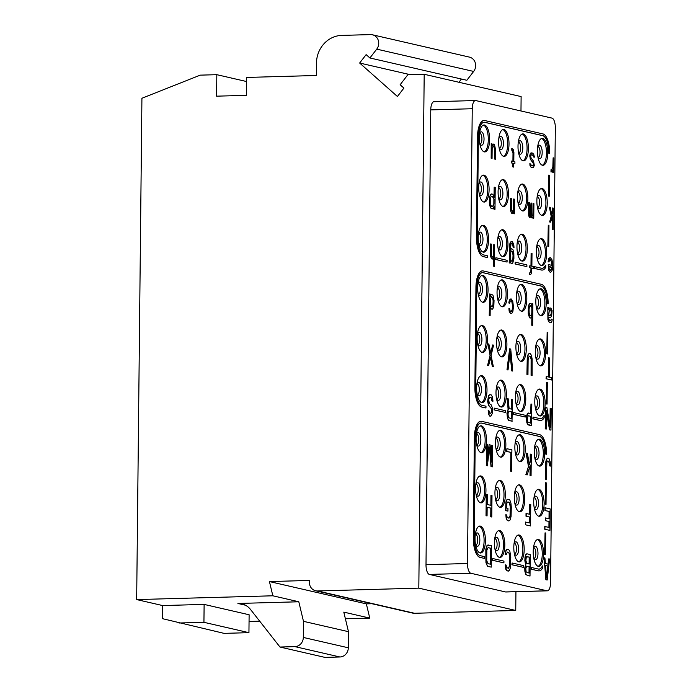 <?xml version="1.0" encoding="UTF-8"?>
<svg xmlns="http://www.w3.org/2000/svg" width="692" height="692" viewBox="0 0 692 692"><rect width="100%" height="100%" fill="white"/><g stroke="black" fill="none" stroke-linecap="round" stroke-linejoin="round"><path stroke-width="1.04" d="M272.838 595.795L269.43 581.565L309.402 580.45L309.385 582.24A8.987 8.261 103 0 0 315.664 590.778A8.987 8.261 103 0 0 317.593 590.968L418.816 588.139L424.196 74.278L407.856 74.727L400.132 84.744L403.903 88.092L397.424 96.499L359.65 63.033L366.129 54.625L369.909 57.972L376.733 49.132A8.987 8.261 -77 0 0 372.452 34.79A8.987 8.261 -77 0 0 370.531 34.6L341.658 35.404A26.971 24.782 103 0 0 316.486 62.955L316.348 75.489L246.655 77.435L246.464 95.34L216.596 96.171L216.821 74.684L200.23 75.143L141.921 98.255L136.67 599.583L272.838 595.795L298.797 601.772L237.91 603.467A17.983 16.521 103 0 1 241.75 603.848A17.983 16.521 103 0 1 250.547 609.505L279.983 647.037L324.989 657.4L339.919 656.985A8.987 8.261 103 0 0 348.31 647.798L348.483 631.684L343.794 612.126L369.762 618.103L345.394 618.778M259.699 621.174L249.051 621.468M204.123 604.41L249.12 614.764L248.938 632.67L224.044 633.362L162.499 618.674L162.637 605.561L204.123 604.41L203.932 622.316L179.038 623.008M136.67 599.583L162.637 605.561M298.797 601.772L303.477 621.329L348.483 631.684M269.43 581.565L366.353 603.874L369.762 618.103M303.477 621.329L303.312 637.444A8.987 8.261 103 0 1 294.922 646.622L279.983 647.037M371.924 603.727L366.353 603.874M418.816 588.139L515.739 610.456L414.517 613.276A8.987 8.261 103 0 1 412.588 613.086L315.664 590.778M424.196 74.278L521.119 96.586L520.972 110.971M515.938 591.703L515.739 610.456M475.456 100.539L433.97 101.698A8.987 3.451 88.4 0 0 430.761 109.89L426.004 564.672A8.987 3.451 88.4 0 0 429.369 574.421L505.523 591.945A8.987 3.451 88.4 0 0 505.869 591.98L547.355 590.83A8.987 3.451 88.4 0 0 550.564 582.638L555.33 127.856A8.987 3.451 88.4 0 0 551.957 118.107L475.802 100.574A8.987 3.451 88.4 0 0 475.456 100.539A8.987 3.451 88.4 0 0 472.247 108.731L467.489 563.513A8.987 3.451 88.4 0 0 470.854 573.261L547.009 590.795A8.987 3.451 88.4 0 0 547.355 590.83M410.166 74.667L359.65 63.033M458.943 82.27L461.434 79.044M372.452 34.79L469.375 57.099A8.987 8.261 103 0 1 473.657 71.44L466.832 80.281L369.909 57.972M216.821 74.684L246.612 81.544M203.932 622.316L248.938 632.67M538.246 566.341A13.485 5.181 88.4 0 0 538.757 566.393A13.485 5.181 88.4 0 0 543.575 553.436A13.485 5.181 88.4 0 0 538.523 539.483A13.485 5.181 88.4 0 0 538.004 539.431A13.485 5.181 88.4 0 0 533.195 552.389A13.485 5.181 88.4 0 0 538.246 566.341M538.765 516.206A13.485 5.181 88.4 0 0 539.284 516.258A13.485 5.181 88.4 0 0 544.102 503.3A13.485 5.181 88.4 0 0 539.051 489.348A13.485 5.181 88.4 0 0 538.532 489.296A13.485 5.181 88.4 0 0 533.714 502.254A13.485 5.181 88.4 0 0 538.765 516.206M539.293 466.071A13.485 5.181 88.4 0 0 539.812 466.123A13.485 5.181 88.4 0 0 544.63 453.173A13.485 5.181 88.4 0 0 539.578 439.212A13.485 5.181 88.4 0 0 539.059 439.161A13.485 5.181 88.4 0 0 534.241 452.118A13.485 5.181 88.4 0 0 539.293 466.071M539.821 415.935A13.485 5.181 88.4 0 0 540.331 415.987A13.485 5.181 88.4 0 0 545.149 403.038A13.485 5.181 88.4 0 0 540.097 389.086A13.485 5.181 88.4 0 0 539.587 389.025A13.485 5.181 88.4 0 0 534.769 401.983A13.485 5.181 88.4 0 0 539.821 415.935M540.34 365.808A13.485 5.181 88.4 0 0 540.859 365.86A13.485 5.181 88.4 0 0 545.677 352.903A13.485 5.181 88.4 0 0 540.625 338.95A13.485 5.181 88.4 0 0 540.106 338.898A13.485 5.181 88.4 0 0 535.288 351.847A13.485 5.181 88.4 0 0 540.34 365.808M540.867 315.673A13.485 5.181 88.4 0 0 541.386 315.725A13.485 5.181 88.4 0 0 546.204 302.767A13.485 5.181 88.4 0 0 541.153 288.815A13.485 5.181 88.4 0 0 540.634 288.763A13.485 5.181 88.4 0 0 535.816 301.721A13.485 5.181 88.4 0 0 540.867 315.673M541.395 265.538A13.485 5.181 88.4 0 0 541.914 265.59A13.485 5.181 88.4 0 0 546.723 252.632A13.485 5.181 88.4 0 0 541.672 238.679A13.485 5.181 88.4 0 0 541.161 238.628A13.485 5.181 88.4 0 0 536.343 251.585A13.485 5.181 88.4 0 0 541.395 265.538M541.923 215.402A13.485 5.181 88.4 0 0 542.433 215.454A13.485 5.181 88.4 0 0 547.251 202.505A13.485 5.181 88.4 0 0 542.199 188.544A13.485 5.181 88.4 0 0 541.68 188.492A13.485 5.181 88.4 0 0 536.862 201.45A13.485 5.181 88.4 0 0 541.923 215.402M542.442 165.267A13.485 5.181 88.4 0 0 542.961 165.327A13.485 5.181 88.4 0 0 547.779 152.37A13.485 5.181 88.4 0 0 542.727 138.417A13.485 5.181 88.4 0 0 542.208 138.365A13.485 5.181 88.4 0 0 537.39 151.314A13.485 5.181 88.4 0 0 542.442 165.267M518.862 561.878A13.485 5.181 88.4 0 0 519.372 561.93A13.485 5.181 88.4 0 0 524.19 548.972A13.485 5.181 88.4 0 0 519.138 535.02A13.485 5.181 88.4 0 0 518.619 534.968A13.485 5.181 88.4 0 0 513.81 547.926A13.485 5.181 88.4 0 0 518.862 561.878M519.381 511.743A13.485 5.181 88.4 0 0 519.9 511.795A13.485 5.181 88.4 0 0 524.718 498.846A13.485 5.181 88.4 0 0 519.666 484.884A13.485 5.181 88.4 0 0 519.147 484.832A13.485 5.181 88.4 0 0 514.329 497.79A13.485 5.181 88.4 0 0 519.381 511.743M519.908 461.607A13.485 5.181 88.4 0 0 520.427 461.659A13.485 5.181 88.4 0 0 525.245 448.71A13.485 5.181 88.4 0 0 520.194 434.749A13.485 5.181 88.4 0 0 519.675 434.697A13.485 5.181 88.4 0 0 514.857 447.655A13.485 5.181 88.4 0 0 519.908 461.607M520.436 411.481A13.485 5.181 88.4 0 0 520.946 411.532A13.485 5.181 88.4 0 0 525.764 398.575A13.485 5.181 88.4 0 0 520.713 384.622A13.485 5.181 88.4 0 0 520.202 384.57A13.485 5.181 88.4 0 0 515.384 397.519A13.485 5.181 88.4 0 0 520.436 411.481M520.955 361.345A13.485 5.181 88.4 0 0 521.474 361.397A13.485 5.181 88.4 0 0 526.292 348.439A13.485 5.181 88.4 0 0 521.24 334.487A13.485 5.181 88.4 0 0 520.721 334.435A13.485 5.181 88.4 0 0 515.903 347.393A13.485 5.181 88.4 0 0 520.955 361.345M521.483 311.21A13.485 5.181 88.4 0 0 522.002 311.262A13.485 5.181 88.4 0 0 526.82 298.304A13.485 5.181 88.4 0 0 521.768 284.351A13.485 5.181 88.4 0 0 521.249 284.3A13.485 5.181 88.4 0 0 516.431 297.257A13.485 5.181 88.4 0 0 521.483 311.21M522.01 261.074A13.485 5.181 88.4 0 0 522.521 261.126A13.485 5.181 88.4 0 0 527.339 248.177A13.485 5.181 88.4 0 0 522.287 234.216A13.485 5.181 88.4 0 0 521.777 234.164A13.485 5.181 88.4 0 0 516.959 247.122A13.485 5.181 88.4 0 0 522.01 261.074M522.529 210.939A13.485 5.181 88.4 0 0 523.048 210.991A13.485 5.181 88.4 0 0 527.866 198.042A13.485 5.181 88.4 0 0 522.815 184.081A13.485 5.181 88.4 0 0 522.296 184.029A13.485 5.181 88.4 0 0 517.478 196.986A13.485 5.181 88.4 0 0 522.529 210.939M523.057 160.812A13.485 5.181 88.4 0 0 523.576 160.864A13.485 5.181 88.4 0 0 528.394 147.906A13.485 5.181 88.4 0 0 523.342 133.954A13.485 5.181 88.4 0 0 522.823 133.902A13.485 5.181 88.4 0 0 518.005 146.851A13.485 5.181 88.4 0 0 523.057 160.812M499.477 557.415A13.485 5.181 88.4 0 0 499.987 557.467A13.485 5.181 88.4 0 0 504.805 544.509A13.485 5.181 88.4 0 0 499.754 530.556A13.485 5.181 88.4 0 0 499.235 530.505A13.485 5.181 88.4 0 0 494.417 543.462A13.485 5.181 88.4 0 0 499.477 557.415M499.996 507.279A13.485 5.181 88.4 0 0 500.515 507.331A13.485 5.181 88.4 0 0 505.333 494.382A13.485 5.181 88.4 0 0 500.281 480.421A13.485 5.181 88.4 0 0 499.762 480.369A13.485 5.181 88.4 0 0 494.944 493.327A13.485 5.181 88.4 0 0 499.996 507.279M500.524 457.144A13.485 5.181 88.4 0 0 501.043 457.204A13.485 5.181 88.4 0 0 505.861 444.247A13.485 5.181 88.4 0 0 500.8 430.294A13.485 5.181 88.4 0 0 500.29 430.242A13.485 5.181 88.4 0 0 495.472 443.191A13.485 5.181 88.4 0 0 500.524 457.144M501.051 407.017A13.485 5.181 88.4 0 0 501.562 407.069A13.485 5.181 88.4 0 0 506.38 394.111A13.485 5.181 88.4 0 0 501.328 380.159A13.485 5.181 88.4 0 0 500.809 380.107A13.485 5.181 88.4 0 0 496 393.056A13.485 5.181 88.4 0 0 501.051 407.017M501.57 356.882A13.485 5.181 88.4 0 0 502.089 356.934A13.485 5.181 88.4 0 0 506.907 343.976A13.485 5.181 88.4 0 0 501.856 330.023A13.485 5.181 88.4 0 0 501.337 329.972A13.485 5.181 88.4 0 0 496.519 342.929A13.485 5.181 88.4 0 0 501.57 356.882M502.098 306.746A13.485 5.181 88.4 0 0 502.617 306.798A13.485 5.181 88.4 0 0 507.435 293.84A13.485 5.181 88.4 0 0 502.383 279.888A13.485 5.181 88.4 0 0 501.864 279.836A13.485 5.181 88.4 0 0 497.046 292.794A13.485 5.181 88.4 0 0 502.098 306.746M502.626 256.611A13.485 5.181 88.4 0 0 503.136 256.663A13.485 5.181 88.4 0 0 507.954 243.714A13.485 5.181 88.4 0 0 502.902 229.753A13.485 5.181 88.4 0 0 502.392 229.701A13.485 5.181 88.4 0 0 497.574 242.658A13.485 5.181 88.4 0 0 502.626 256.611M503.145 206.484A13.485 5.181 88.4 0 0 503.664 206.536A13.485 5.181 88.4 0 0 508.482 193.578A13.485 5.181 88.4 0 0 503.43 179.626A13.485 5.181 88.4 0 0 502.911 179.574A13.485 5.181 88.4 0 0 498.093 192.523A13.485 5.181 88.4 0 0 503.145 206.484M503.672 156.349A13.485 5.181 88.4 0 0 504.191 156.401A13.485 5.181 88.4 0 0 509.009 143.443A13.485 5.181 88.4 0 0 503.958 129.49A13.485 5.181 88.4 0 0 503.439 129.439A13.485 5.181 88.4 0 0 498.621 142.388A13.485 5.181 88.4 0 0 503.672 156.349M480.092 552.951A13.485 5.181 88.4 0 0 480.603 553.003A13.485 5.181 88.4 0 0 485.421 540.054A13.485 5.181 88.4 0 0 480.369 526.093A13.485 5.181 88.4 0 0 479.85 526.041A13.485 5.181 88.4 0 0 475.032 538.999A13.485 5.181 88.4 0 0 480.092 552.951M480.611 502.816A13.485 5.181 88.4 0 0 481.13 502.868A13.485 5.181 88.4 0 0 485.948 489.919A13.485 5.181 88.4 0 0 480.897 475.966A13.485 5.181 88.4 0 0 480.378 475.906A13.485 5.181 88.4 0 0 475.56 488.863A13.485 5.181 88.4 0 0 480.611 502.816M481.139 452.689A13.485 5.181 88.4 0 0 481.658 452.741A13.485 5.181 88.4 0 0 486.476 439.783A13.485 5.181 88.4 0 0 481.416 425.831A13.485 5.181 88.4 0 0 480.905 425.779A13.485 5.181 88.4 0 0 476.087 438.728A13.485 5.181 88.4 0 0 481.139 452.689M481.667 402.554A13.485 5.181 88.4 0 0 482.177 402.606A13.485 5.181 88.4 0 0 486.995 389.648A13.485 5.181 88.4 0 0 481.943 375.695A13.485 5.181 88.4 0 0 481.424 375.644A13.485 5.181 88.4 0 0 476.615 388.601A13.485 5.181 88.4 0 0 481.667 402.554M482.186 352.418A13.485 5.181 88.4 0 0 482.705 352.47A13.485 5.181 88.4 0 0 487.523 339.512A13.485 5.181 88.4 0 0 482.471 325.56A13.485 5.181 88.4 0 0 481.952 325.508A13.485 5.181 88.4 0 0 477.134 338.466A13.485 5.181 88.4 0 0 482.186 352.418M482.713 302.283A13.485 5.181 88.4 0 0 483.232 302.335A13.485 5.181 88.4 0 0 488.05 289.386A13.485 5.181 88.4 0 0 482.999 275.425A13.485 5.181 88.4 0 0 482.48 275.373A13.485 5.181 88.4 0 0 477.662 288.33A13.485 5.181 88.4 0 0 482.713 302.283M483.241 252.148A13.485 5.181 88.4 0 0 483.751 252.208A13.485 5.181 88.4 0 0 488.569 239.25A13.485 5.181 88.4 0 0 483.518 225.298A13.485 5.181 88.4 0 0 483.007 225.246A13.485 5.181 88.4 0 0 478.189 238.195A13.485 5.181 88.4 0 0 483.241 252.148M483.76 202.021A13.485 5.181 88.4 0 0 484.279 202.073A13.485 5.181 88.4 0 0 489.097 189.115A13.485 5.181 88.4 0 0 484.045 175.162A13.485 5.181 88.4 0 0 483.526 175.111A13.485 5.181 88.4 0 0 478.708 188.06A13.485 5.181 88.4 0 0 483.76 202.021M484.288 151.885A13.485 5.181 88.4 0 0 484.807 151.937A13.485 5.181 88.4 0 0 489.625 138.98A13.485 5.181 88.4 0 0 484.573 125.027A13.485 5.181 88.4 0 0 484.054 124.975A13.485 5.181 88.4 0 0 479.236 137.933A13.485 5.181 88.4 0 0 484.288 151.885M545.504 554.5L544.63 554.353L545.504 554.5L545.728 533.013L545.054 532.857L544.829 554.344M545.054 532.857L544.63 554.353M538.938 569.118A16.219 6.237 88.4 0 0 542.416 565.926L542.614 565.918A16.219 6.237 -91.6 0 1 539.033 569.118A16.219 6.237 -91.6 0 1 538.411 569.058L531.292 567.466L531.274 569.222L538.194 570.813A17.983 6.911 88.4 0 0 538.886 570.883A17.983 6.911 88.4 0 0 538.981 570.883M523.714 567.431L511.89 564.759L512.106 563.003L512.089 564.759L523.714 567.431L523.74 565.675L512.106 563.003M503.914 562.873L492.505 560.295L492.721 558.539L492.704 560.295L503.914 562.873L503.94 561.117L492.721 558.539M480.879 421.281A17.983 6.911 88.4 0 0 480.776 421.281L480.975 421.281A17.983 6.911 88.4 0 1 481.667 421.35L539.821 434.732A17.983 6.911 88.4 0 1 546.559 454.229L545.677 454.082A16.219 6.237 88.4 0 0 539.604 436.496L481.45 423.106A16.219 6.237 88.4 0 0 480.923 423.046M480.776 421.281A17.983 6.911 88.4 0 0 474.357 437.664L473.302 537.935A17.983 6.911 88.4 0 0 480.04 557.432L484.391 558.383L484.417 556.627L480.257 555.667A16.219 6.237 -91.6 0 1 474.184 538.082L475.231 437.811A16.219 6.237 -91.6 0 1 481.026 423.037A16.219 6.237 -91.6 0 1 481.649 423.097L539.803 436.488A16.219 6.237 -91.6 0 1 545.876 454.073L545.677 454.082M546.031 504.364L545.158 504.217L546.031 504.364L546.256 482.878L545.581 482.722L545.357 504.208M545.581 482.722L545.158 504.217M505.489 412.475L494.079 409.898L494.296 408.133L494.278 409.889L505.489 412.475L505.515 410.719L494.296 408.133M482.454 270.883A17.983 6.911 88.4 0 0 482.35 270.883L482.549 270.875A17.983 6.911 88.4 0 1 483.241 270.944L541.395 284.334A17.983 6.911 88.4 0 1 548.133 303.831L547.251 303.684A16.219 6.237 88.4 0 0 541.179 286.09L483.025 272.709A16.219 6.237 88.4 0 0 482.506 272.639M482.35 270.883A17.983 6.911 88.4 0 0 475.932 287.267L474.885 387.529A17.983 6.911 88.4 0 0 481.615 407.026L485.966 407.977L485.992 406.221L481.831 405.27A16.219 6.237 -91.6 0 1 475.759 387.684L476.805 287.414A16.219 6.237 -91.6 0 1 482.601 272.639A16.219 6.237 -91.6 0 1 483.224 272.7L541.378 286.09A16.219 6.237 -91.6 0 1 547.45 303.676L547.251 303.684M525.297 417.034L513.464 414.361L513.68 412.596L513.663 414.352L525.297 417.034L525.314 415.278L513.68 412.596M540.556 420.476A17.983 6.911 88.4 0 1 540.461 420.485A17.983 6.911 88.4 0 1 539.769 420.416L532.849 418.824L533.065 417.06L533.048 418.816L539.968 420.407A17.983 6.911 88.4 0 0 540.66 420.476A17.983 6.911 88.4 0 0 544.163 417.786L544.189 415.52A16.219 6.237 -91.6 0 1 540.608 418.721A16.219 6.237 -91.6 0 1 539.985 418.651L533.065 417.06M540.513 418.721A16.219 6.237 88.4 0 0 543.99 415.529L544.189 415.52M547.078 404.102L546.204 403.946L547.078 404.102L547.303 382.615L546.628 382.46L546.403 403.946M546.628 382.46L546.204 403.946M547.606 353.967L546.732 353.811L547.606 353.967L547.83 332.48L547.156 332.324L546.931 353.811M547.156 332.324L546.732 353.811M548.73 246.534L547.856 246.387L548.73 246.534L548.955 225.35L548.272 225.194L548.055 246.378M548.272 225.194L547.856 246.387M542.087 268.314A16.219 6.237 88.4 0 0 545.564 265.123L545.763 265.123A16.219 6.237 -91.6 0 1 542.182 268.314A16.219 6.237 -91.6 0 1 541.568 268.254L534.44 266.662L534.423 268.418L541.343 270.018A17.983 6.911 88.4 0 0 542.035 270.088A17.983 6.911 88.4 0 0 542.13 270.079M526.871 266.628L515.038 263.955L515.255 262.199L515.237 263.955L526.871 266.628L526.889 264.872L515.255 262.199M507.072 262.069L495.654 259.5L495.87 257.735L495.853 259.491L507.072 262.069L507.089 260.322L495.87 257.735M484.028 120.477A17.983 6.911 88.4 0 0 483.924 120.477L484.123 120.477A17.983 6.911 88.4 0 1 484.815 120.546L542.969 133.928A17.983 6.911 88.4 0 1 549.707 153.434L548.825 153.278A16.219 6.237 88.4 0 0 542.753 135.693L484.599 122.302A16.219 6.237 88.4 0 0 484.08 122.242M483.924 120.477A17.983 6.911 88.4 0 0 477.506 136.86L476.459 237.131A17.983 6.911 88.4 0 0 483.189 256.628L487.549 257.58L487.566 255.824L483.405 254.864A16.219 6.237 -91.6 0 1 477.333 237.278L478.38 137.016A16.219 6.237 -91.6 0 1 484.175 122.233A16.219 6.237 -91.6 0 1 484.798 122.302L542.952 135.684A16.219 6.237 -91.6 0 1 549.024 153.278L548.825 153.278M549.258 196.243L548.384 196.087L549.258 196.243L549.474 175.223L548.799 175.067L548.583 196.087M548.799 175.067L548.384 196.087M544.085 557.761L545.876 579.766L547.182 580.008L549.621 559.032L548.791 558.842L548.176 564.205L545.408 563.565L544.915 557.951L544.085 557.761L546.074 579.758L547.182 580.008M548.791 558.842L547.986 564.162M526.915 553.808L526.015 554.11L525.012 557.086L524.839 560.719L525.635 564.56L524.761 568.028L524.865 571.263L525.799 574.68L530.011 576.064L530.236 554.577L526.915 553.808L525.652 555.347L525.038 560.71L525.833 564.56L524.96 568.02L525.998 574.68L530.011 576.064M507.392 549.318L505.93 550.408L505.195 554.361L506.224 554.543L507.366 552.06L508.611 552.346L509.563 553.937L509.719 565.892L508.438 568.348L506.648 567.475L506.112 565.061L505.281 564.871L505.402 567.189L507.167 570.805L509.113 570.788L510.246 568.305L510.774 557.423L509.866 551.264L508.637 549.604L506.691 549.612L505.558 552.104L505.394 554.353L506.224 554.543M507.297 552.095L508.957 552.934L509.744 557.242L509.52 565.892L508.309 568.314M505.281 564.871L505.731 569.144L506.968 570.805L508.412 571.09M488.145 544.881L486.684 545.971L485.819 549.439L485.957 562.76L487.722 566.376L491.242 567.137L491.467 545.651L487.445 545.184L486.312 547.675L485.853 551.688L485.896 560.866L486.684 564.715L487.921 566.367L491.242 567.137M544.933 510.506L549.284 511.457L549.214 518.766L545.408 517.945L545.383 520.687L549.18 521.509L549.119 527.451L544.768 526.5L544.742 529.25L549.924 530.392L550.149 508.905L544.967 507.764L544.933 510.506L549.085 511.457L549.016 518.723M548.981 521.517L548.92 527.408M529.934 504.252L529.83 514.303L526.024 513.481L525.998 516.223L529.795 517.045L529.735 522.996L525.384 522.045L525.358 524.787L530.539 525.929L530.764 504.442L529.735 504.252L529.631 514.26M529.596 517.054L529.536 522.944M507.919 499.183L507.02 499.486L505.887 501.977L505.653 510.627L507.928 511.103L507.963 508.361L506.708 508.066L506.907 503.075L507.885 501.925L509.13 502.21L510.35 505.238L510.402 513.957L509.952 517.062L508.966 518.213L507.167 517.339L506.639 514.926L505.809 514.736L506.457 519.009L507.694 520.669L508.94 520.955L510.194 519.874L511.068 516.405L511.302 507.297L510.93 503.084L509.848 500.082L509.165 499.468L507.219 499.477L506.086 501.968L505.852 510.618L507.928 511.103M507.824 501.959L509.485 502.799L510.272 507.106L510.039 515.765L508.828 518.178M505.809 514.736L506.259 519.017L507.496 520.669L508.94 520.955M487.151 507.288L490.827 508.127L490.74 516.82L491.77 517.002L491.995 495.515L490.965 495.334L490.862 505.333M491.164 495.325L491.061 505.385L487.177 504.494L487.289 494.434L486.251 494.244L486.026 515.73L487.064 515.921L487.151 507.236L491.026 508.127L490.939 516.812L491.77 517.002M547.813 460.915L549.18 462.602L549.569 465.898L550.598 466.079L550.226 461.875L549.145 458.874L547.9 458.13L546.645 459.22L545.607 464.938L545.46 479.106L546.291 479.297L546.888 462.022L547.874 460.872L548.981 461.59L549.768 465.889L550.598 466.079M547.9 458.13L546.446 459.22L545.573 462.688L545.261 479.115L546.291 479.297M530.133 465.725L530.029 475.603L531.067 475.793L531.292 454.307L530.254 454.125L530.184 461.434L529.311 464.021M530.453 454.116L530.383 461.434L529.38 464.41L527.408 453.416L526.102 453.165L528.463 466.538L525.877 474.651L527.183 474.902L530.34 465.085L530.228 475.603L531.067 475.793M506.916 448.701L506.691 451.443L510.843 452.404L510.644 471.148L511.474 471.338L511.907 449.843L506.916 448.701L506.89 451.443L511.042 452.395L510.843 471.14L511.673 471.33M486.701 444.048L486.277 465.534L487.367 465.785L489.59 446.997L491.199 466.616L492.289 466.866L492.514 445.38L491.787 445.216L491.614 462.126L490.092 444.826L489.123 444.601L487.254 461.123L487.428 444.212L486.701 444.048L486.476 465.526L487.566 465.777M489.469 448.053L491 466.624L492.289 466.866M491.787 445.216L491.432 460.102M489.123 444.601L487.272 459.194M546.446 411.852L549.526 429.836L550.97 430.121L551.195 408.635L550.166 408.453L549.984 426.064M550.365 408.444L550.175 427.189L546.905 407.649L545.46 407.363L545.235 428.85L546.265 429.04L546.455 410.754L549.725 429.836L550.97 430.121M528.385 413.012L527.494 413.314L526.491 416.29L526.837 422.786L528.065 424.897L531.586 425.658L531.811 404.171L530.98 403.981L530.885 413.582L527.693 413.306L526.534 417.622L527.581 424.274L531.586 425.658M530.98 403.981L530.686 413.539M507.167 398.497L508.101 409.309L506.951 413.167L507.452 418.323L508.681 420.433L512.002 421.203L512.426 399.708L511.596 399.518L511.5 409.119L509.139 408.574L508.136 398.722L507.167 398.497L508.3 409.301L507.149 413.159L507.651 418.314L508.879 420.433L512.201 421.194M511.596 399.518L511.302 409.076M488.163 410.624L488.483 413.954L489.711 416.074L491.164 415.892L492.297 413.409L492.358 407.925L491.277 404.924L489.348 403.566L488.69 399.742L489.408 397.623L491.078 397.545L492.15 400.997L492.981 401.196L492.47 396.948L491.104 394.803L489.296 394.847L487.869 399.102L488.638 405.235L491.51 408.643L491.476 412.302L490.628 413.479L489.798 413.288L488.993 410.814L488.163 410.624L489.227 415.451L490.602 416.221M489.901 397.329L491.424 398.134L491.951 401.005L492.981 401.196M489.997 394.544L488.535 395.634L487.644 401.386L488.44 405.235L491.311 408.652L491.277 412.311L490.481 413.444M546.256 376.491L546.04 378.784L551.498 379.986L551.524 377.702L549.31 377.192L549.509 357.989L548.678 357.799L548.479 377.002L546.256 376.491L546.239 378.775L551.498 379.986M548.678 357.799L548.28 376.958M529.57 353.404L528.108 354.494L527.243 357.954L526.932 374.381L527.961 374.571L528.108 360.394L528.558 357.297L529.536 356.146L530.643 356.856L531.309 359.304L531.283 375.332L532.113 375.522L532.148 359.036L531.352 355.186L530.124 353.525L528.87 353.698L528.307 354.486L527.442 357.954L527.131 374.381L527.961 374.571M529.475 356.181L530.444 356.864L531.11 359.304L531.084 375.341L532.113 375.522M509.632 348.811L506.994 369.796L508.023 369.978L510.151 351.683L511.898 370.869L512.729 371.059L510.739 349.071L509.632 348.811L507.193 369.788L508.023 369.978M510.039 352.643L511.699 370.877L512.729 371.059M488.033 343.837L490.066 355.359L487.609 365.333L488.638 365.514L490.663 357.28L492.514 366.414L493.344 366.604L491.095 355.541L493.569 345.118L492.739 344.927L490.706 353.162L488.863 344.028L488.033 343.837L490.265 355.351L487.808 365.324L488.638 365.514M490.559 357.721L492.315 366.414L493.344 366.604M492.739 344.927L490.619 352.721M547.813 307.352L547.9 319.791L549.405 322.429L551.403 322.377L551.974 321.14L552.13 319.341L551.438 319.176L550.451 320.785L549.621 320.595L548.669 318.545L548.687 317.17L550.209 317.524L551.611 316.469L552.086 310.622L550.867 308.052L549.336 308.156L548.765 309.86L548.505 307.507L547.813 307.352L548.099 319.791L548.773 321.771L550.434 322.61M551.438 319.176L550.313 320.751M548.687 317.221L550.209 317.524M550.036 307.862L548.695 309.082M530.089 303.269L529.337 303.606L528.333 306.582L528.255 313.891L529.743 317.905L531.326 317.758L532.044 315.63L531.949 325.231L532.641 325.396L532.866 303.909L532.174 303.745L532.139 306.487L531.473 304.048L530.928 303.459L529.536 303.598L528.532 306.573L528.584 314.834L529.389 317.317L530.773 318.086M531.837 316.702L531.75 325.24L532.641 325.396M532.174 303.745L531.958 305.328M511.12 298.901L509.39 299.93L508.802 303.001L509.693 303.157L510.272 300.994L511.241 300.76L512.063 301.868L512.72 305.682L512.4 309.739L511.128 311.737L510.16 311.054L509.632 308.641L508.94 308.485L509.061 310.345L510.004 312.853L510.973 313.528L512.227 312.905L512.936 311.236L513.403 306.755L512.763 301.115L511.12 298.901L510.151 299.134L509.156 301.202L509.001 302.992L509.693 303.157M511.068 300.804L511.864 301.876L512.521 305.691L512.201 309.739L511.042 311.677M508.94 308.485L509.26 311.815L510.973 313.528M489.659 293.962L489.235 315.457L490.126 315.604L490.23 306.011L490.896 308.45L491.45 309.039L492.834 308.9L493.837 305.925L494.036 300.466L492.981 295.181L491.597 294.411L491.043 294.74L490.325 296.868L490.351 294.117L489.659 293.962L489.434 315.448L490.126 315.604M490.221 307.17L491.251 309.039L492.28 309.229M491.597 294.411L490.334 295.804M550.417 257.692L548.678 258.721L548.099 261.792L548.99 261.948L549.56 259.785L550.538 259.552L551.758 262.13L552 265.391L548.263 264.526L548.367 268.219L549.439 271.671L550.261 272.319L551.524 271.697L552.233 270.027L552.692 265.546L552.06 259.907L550.417 257.692L549.448 257.926L548.453 259.993L548.298 261.784L548.99 261.948M550.374 259.595L551.559 262.13L551.801 265.347M548.263 264.526L548.566 270.148L550.261 272.319M531.845 268.133L533.238 268.401L533.255 266.576L531.871 266.256L532.001 253.454L531.11 253.298L530.98 266.048M531.309 253.298L531.179 266.091L529.735 265.815L529.709 267.64L530.954 267.925L530.937 270.217L530.496 272.406L529.38 273.063L529.363 274.439L530.816 274.257L531.378 273.47L531.854 268.081L533.238 268.401M511.587 241.422L510.411 242.122L509.693 244.241L509.217 262.925L510.108 263.081L510.142 260.339L510.808 262.778L511.353 263.367L512.746 263.228L513.905 258.453L513.827 252.935L512.893 249.509L511.509 248.739L510.956 249.068L510.238 251.196L511.007 243.584L512.4 243.446L513.326 247.321L514.018 247.485L513.775 244.674L512.417 241.612L510.609 242.113L509.58 247.373L509.416 262.917L510.108 263.081M510.125 261.498L511.154 263.367L512.184 263.557M511.509 248.739L510.246 250.132M511.509 243.29L512.746 244.492L513.127 247.329L514.018 247.485M493.595 257.64L493.5 266.178L494.391 266.333L494.616 244.847L493.725 244.691L493.612 255.21L492.479 257.13M492.903 256.879L491.995 256.62L491.458 255.114L491.432 244.112L490.542 243.965L490.689 256.369L491.363 258.358L492.323 259.033L493.794 257.035L493.699 266.178L494.391 266.333M549.422 207.211L551.204 216.38L549.621 221.968L550.65 222.158L552.527 215.714L552.38 229.424L553.072 229.588L553.297 208.102L552.605 207.946L552.553 212.972L551.835 215.1L550.252 207.401L549.422 207.211L551.403 216.371L549.82 221.968L550.65 222.158M552.32 216.423L552.181 229.433L553.072 229.588M552.605 207.946L551.758 214.736M532.875 217.349L532.866 218.11L533.757 218.265L533.913 203.638L533.022 203.483L532.901 214.918L532.243 216.086M532.615 215.766L532.113 216.06L531.586 214.096L531.698 203.128L531.006 202.972L530.15 215.601M530.401 215.255L529.899 215.549L529.363 213.594L529.484 202.618L528.593 202.462L528.731 215.783L529.96 217.444L531.006 215.8L531.819 217.824L532.797 217.591L533.082 216.734L533.065 218.11L533.757 218.265M530.902 216.129L531.62 217.824L532.373 217.945M513.499 211.968L513.481 213.655L514.372 213.802L514.528 199.175L513.637 199.019L513.525 209.538L512.391 211.458M512.815 211.207L511.907 210.948L511.371 209.451L511.345 198.44L510.454 198.293L510.601 210.697L511.276 212.686L512.236 213.361L513.706 211.363L513.68 213.646L514.372 213.802M493.941 207.34L493.924 209.148L494.988 209.347L495.221 187.402L494.157 187.203L494.062 196.234M494.356 187.203L494.252 197.255L492.721 194.158L490.784 194.218L489.538 197.142L489.313 202.592L490.645 207.937L492.367 208.794L493.266 208.491L494.157 206.398L494.123 209.14L494.988 209.347M553.133 157.811L552.839 166.954L552.398 168.692L551.005 169.739L550.979 172.031L552.294 171.365L553.003 169.696L552.977 172.438L553.669 172.593L553.825 157.966L553.133 157.811L553.038 166.954L552.597 168.684L551.204 169.739L551.178 172.023M552.804 170.301L552.778 172.446L553.669 172.593M531.586 154.731L533.108 155.544L533.506 157.006L534.397 157.162L533.74 154.264L532.503 153.062L530.634 153.14L529.778 155.233L530.565 159.541L533.298 163.373L533.281 165.206L532.503 165.89M533.004 165.596L531.811 165.734L529.89 163.459L529.951 165.353L530.764 166.919L532.425 167.758L533.454 167.481L534.311 165.388L533.523 161.089L531.197 158.26L530.66 156.305L531.093 155.025L532.477 154.887L534.397 157.162M513.793 163.468L514.9 163.675L514.917 161.841L513.81 161.591L513.905 152.448L513.239 149.541L511.803 148.347L511.786 150.173L513.006 153.209L512.919 161.383M513.006 153.209L513.118 161.426L511.397 161.08L511.379 162.914L512.902 163.26L512.858 166.919L513.551 167.083L513.793 163.416L514.9 163.675M491.233 143.564L491.164 158.26L492.055 158.416L492.159 148.356L493.431 145.9L494.797 148.503L494.823 159.048L495.515 159.212L495.61 150.069L494.555 144.784L493.457 144.074L492.185 146.073L491.926 143.72L491.233 143.564L491.363 158.252L492.055 158.416M493.37 145.934L494.598 148.512L494.624 159.056L495.515 159.212M493.457 144.074L492.133 145.623M538.099 566.298A13.485 5.181 88.4 0 0 542.243 552.804A13.485 5.181 88.4 0 0 537.355 539.561M484.141 151.842A13.485 5.181 88.4 0 0 488.293 138.348A13.485 5.181 88.4 0 0 483.397 125.105M503.525 156.305A13.485 5.181 88.4 0 0 507.677 142.811A13.485 5.181 88.4 0 0 502.781 129.568M522.91 160.769A13.485 5.181 88.4 0 0 527.062 147.275A13.485 5.181 88.4 0 0 522.166 134.023M542.294 165.232A13.485 5.181 88.4 0 0 546.446 151.738A13.485 5.181 88.4 0 0 541.551 138.487M483.622 201.977A13.485 5.181 88.4 0 0 487.765 188.483A13.485 5.181 88.4 0 0 482.869 175.24M503.006 206.441A13.485 5.181 88.4 0 0 507.149 192.947A13.485 5.181 88.4 0 0 502.254 179.695M522.391 210.904A13.485 5.181 88.4 0 0 526.534 197.402A13.485 5.181 88.4 0 0 521.638 184.159M541.775 215.368A13.485 5.181 88.4 0 0 545.919 201.865A13.485 5.181 88.4 0 0 541.023 188.622M483.094 252.113A13.485 5.181 88.4 0 0 487.246 238.619A13.485 5.181 88.4 0 0 482.35 225.367M502.478 256.576A13.485 5.181 88.4 0 0 506.631 243.074A13.485 5.181 88.4 0 0 501.735 229.831M521.863 261.04A13.485 5.181 88.4 0 0 526.015 247.537A13.485 5.181 88.4 0 0 521.119 234.294M541.248 265.503A13.485 5.181 88.4 0 0 545.4 252A13.485 5.181 88.4 0 0 540.504 238.757M482.566 302.248A13.485 5.181 88.4 0 0 486.718 288.746A13.485 5.181 88.4 0 0 481.822 275.502M501.951 306.712A13.485 5.181 88.4 0 0 506.103 293.209A13.485 5.181 88.4 0 0 501.207 279.966M521.336 311.166A13.485 5.181 88.4 0 0 525.487 297.672A13.485 5.181 88.4 0 0 520.592 284.429M540.72 315.63A13.485 5.181 88.4 0 0 544.872 302.136A13.485 5.181 88.4 0 0 539.976 288.893M482.047 352.384A13.485 5.181 88.4 0 0 486.191 338.881A13.485 5.181 88.4 0 0 481.295 325.638M501.432 356.838A13.485 5.181 88.4 0 0 505.575 343.344A13.485 5.181 88.4 0 0 500.679 330.101M520.817 361.302A13.485 5.181 88.4 0 0 524.96 347.808A13.485 5.181 88.4 0 0 520.064 334.565M540.201 365.765A13.485 5.181 88.4 0 0 544.344 352.271A13.485 5.181 88.4 0 0 539.449 339.019M481.52 402.51A13.485 5.181 88.4 0 0 485.663 389.016A13.485 5.181 88.4 0 0 480.776 375.773M500.904 406.974A13.485 5.181 88.4 0 0 505.048 393.48A13.485 5.181 88.4 0 0 500.16 380.237M520.289 411.437A13.485 5.181 88.4 0 0 524.441 397.943A13.485 5.181 88.4 0 0 519.545 384.691M539.673 415.901A13.485 5.181 88.4 0 0 543.826 402.407A13.485 5.181 88.4 0 0 538.93 389.155M480.992 452.646A13.485 5.181 88.4 0 0 485.144 439.152A13.485 5.181 88.4 0 0 480.248 425.9M500.377 457.109A13.485 5.181 88.4 0 0 504.529 443.615A13.485 5.181 88.4 0 0 499.633 430.363M519.761 461.573A13.485 5.181 88.4 0 0 523.913 448.07A13.485 5.181 88.4 0 0 519.017 434.827M539.146 466.036A13.485 5.181 88.4 0 0 543.298 452.533A13.485 5.181 88.4 0 0 538.402 439.29M480.464 502.781A13.485 5.181 88.4 0 0 484.616 489.287A13.485 5.181 88.4 0 0 479.72 476.035M499.849 507.245A13.485 5.181 88.4 0 0 504.001 493.742A13.485 5.181 88.4 0 0 499.105 480.499M519.234 511.708A13.485 5.181 88.4 0 0 523.386 498.205A13.485 5.181 88.4 0 0 518.49 484.962M538.618 516.171A13.485 5.181 88.4 0 0 542.77 502.669A13.485 5.181 88.4 0 0 537.874 489.426M479.945 552.917A13.485 5.181 88.4 0 0 484.089 539.414A13.485 5.181 88.4 0 0 479.201 526.171M499.33 557.38A13.485 5.181 88.4 0 0 503.473 543.877A13.485 5.181 88.4 0 0 498.586 530.634M518.715 561.835A13.485 5.181 88.4 0 0 522.858 548.341A13.485 5.181 88.4 0 0 517.971 535.098M531.274 569.222L538.393 570.813A17.983 6.911 88.4 0 0 539.085 570.883A17.983 6.911 88.4 0 0 542.589 568.184L542.614 565.918M531.473 569.213L531.491 567.466M480.975 421.281A17.983 6.911 88.4 0 0 474.556 437.655L473.501 537.926A17.983 6.911 88.4 0 0 480.239 557.423L484.391 558.383M546.559 454.229L545.876 454.073M482.549 270.875A17.983 6.911 88.4 0 0 476.131 287.258L475.084 387.529A17.983 6.911 88.4 0 0 481.814 407.026L485.966 407.977M548.133 303.831L547.45 303.676M534.423 268.418L541.542 270.01A17.983 6.911 88.4 0 0 542.234 270.079A17.983 6.911 88.4 0 0 545.737 267.38L545.763 265.123M534.622 268.418L534.639 266.662M484.123 120.477A17.983 6.911 88.4 0 0 477.705 136.86L476.658 237.122A17.983 6.911 88.4 0 0 483.388 256.62L487.549 257.58M549.707 153.434L549.024 153.278M546.645 578.054L545.53 565.425L548.021 566.004L546.645 578.054M545.538 565.476L547.822 566.004L546.559 577.076M529.207 573.123L526.171 571.964L525.79 568.668L526.647 566.117L529.276 566.722L529.207 573.123M525.877 560.442L526.327 556.878L529.38 557.129L529.302 563.98L526.673 563.374L525.877 560.442M526.603 566.16L529.077 566.731L529.008 573.08M526.698 556.558L529.181 557.129L529.112 563.937M490.438 564.205L487.947 563.625L486.727 560.598L486.839 550.079L488.119 547.631L490.611 548.202L490.438 564.205M488.05 547.666L490.412 548.211L490.239 564.153M545.166 507.755L545.132 510.497M544.742 529.25L549.924 530.392M544.967 526.5L544.941 529.242M545.383 520.687L549.18 521.509M545.607 517.936L545.581 520.687M525.358 524.787L530.539 525.929M525.583 522.036L525.557 524.778M525.998 516.223L529.795 517.045M526.223 513.481L526.197 516.223M486.026 515.73L487.064 515.921M486.45 494.244L486.225 515.73M525.877 474.651L527.183 474.902M528.463 466.538L526.076 474.643M526.301 453.156L528.662 466.529M545.235 428.85L546.265 429.04M545.659 407.363L545.434 428.85M528.221 415.719L530.851 416.325L530.781 423.184L527.736 422.025L527.365 418.271L528.221 415.719M528.178 415.762L530.851 416.325M530.652 416.333L530.582 423.141M508.836 411.256L511.466 411.861L511.397 418.721L508.352 417.561L507.98 413.807L508.836 411.256M508.793 411.299L511.466 411.861M511.267 411.87L511.198 418.677M548.704 315.344L549.31 310.44L550.01 309.687L550.841 309.878L551.515 311.867L551.066 314.972L550.226 315.69L548.704 315.344M549.976 309.731L550.642 309.886L551.316 311.876L551.152 314.125L550.088 315.664M531.854 307.343L531.776 314.652L530.799 315.803L529.968 315.613L529.155 313.139L529.06 308.987L529.787 305.95L530.902 305.743L531.447 306.331L532.113 308.779M531.914 308.779L531.871 313.355L530.66 315.768M530.28 305.656L531.655 307.343M490.256 303.719L490.299 299.152L491.579 296.695L493.085 298.416L493.154 304.852L492.306 306.945L491.467 306.755L490.256 303.719M491.51 296.73L492.479 297.413L493.137 300.769L492.955 304.852L492.133 306.902M551.844 267.64L551.264 269.802L550.425 270.529L549.188 268.868L548.938 266.515L551.844 267.19L551.697 268.522M551.498 268.531L550.339 270.46M548.938 266.567L551.645 267.648M529.363 274.439L530.115 274.56M529.38 273.063L529.562 274.43M530.21 272.795L529.579 273.055M530.781 271.558L530.695 272.397M530.937 270.217L530.98 271.549M530.954 267.925L531.136 270.209M529.709 267.64L531.153 267.925M529.934 265.806L529.908 267.64M510.16 258.047L510.212 253.48L511.483 251.023L512.997 252.744L513.066 259.18L512.21 261.273L511.379 261.083L510.16 258.047M511.423 251.058L512.391 251.741L513.049 255.097L512.867 259.18L512.045 261.23M493.924 244.691L493.811 255.201L493.102 256.87M491.77 258.912L492.522 259.033M491.363 258.358L491.969 258.903M490.957 257.346L491.562 258.35M490.689 256.369L491.156 257.337M490.559 255.426L490.887 256.36M490.446 253.108L490.758 255.417M490.74 243.956L490.645 253.099M533.221 203.483L532.814 215.757M529.406 217.314L530.159 217.435M528.999 216.76L529.605 217.314M528.731 215.783L529.198 216.76M528.472 213.439L528.93 215.783M528.792 202.462L528.671 213.43M530.695 213.949L530.738 214.823M531.006 202.972L530.894 213.94M513.836 199.019L513.723 209.529L513.014 211.198M511.682 213.24L512.435 213.361M511.276 212.686L511.881 213.231M510.869 211.674L511.474 212.678M510.601 210.697L511.068 211.665M510.471 209.295L510.8 210.688M510.359 206.977L510.67 209.287M510.653 198.284L510.558 206.969M491.329 208.552L492.566 208.785M490.645 207.937L491.528 208.543M490.135 206.899L490.844 207.929M489.625 205.412L490.334 206.899M489.46 204.46L489.824 205.403M489.313 202.592L489.659 204.451M489.348 198.933L489.512 202.583M489.538 197.142L489.547 198.924M490.256 195.014L489.737 197.133M490.784 194.218L490.455 195.014M491.683 193.916L490.983 194.218M493.889 198.094L493.82 205.403L492.592 206.501L491.554 206.259L490.87 205.187L490.377 202.323L490.775 197.376L491.303 196.58L492.695 196.441L494.226 199.547M494.027 199.547L493.976 204.123L492.47 206.475M491.926 196.32L493.69 198.102M533.428 164.324L533.203 165.596M533.298 163.373L533.627 164.315M532.901 162.369L533.497 163.373M530.565 159.541L533.099 162.361M530.029 158.044L530.764 159.532M529.769 156.15L530.228 158.035M529.778 155.233L529.968 156.141M530.072 153.927L529.977 155.224M530.634 153.14L530.271 153.918M531.672 152.871L530.833 153.131M531.594 167.568L532.624 167.749M530.764 166.919L531.793 167.559M530.357 166.365L530.963 166.91M529.951 165.353L530.556 166.357M529.89 163.459L530.15 165.353M511.786 150.173L512.677 150.787L513.204 153.2M512.011 148.339L511.985 150.173M512.858 166.919L513.749 167.075M512.902 163.26L513.057 166.91M511.379 162.914L513.101 163.26M511.596 161.08L511.578 162.905M237.91 603.467L245.375 605.189M303.312 637.444L348.31 647.798M294.922 646.622L339.919 656.985M317.593 590.968L414.517 613.276M376.733 49.132L473.657 71.44M430.761 109.89L472.247 108.731M426.004 564.672L467.489 563.513M505.523 591.945L547.009 590.795M429.369 574.421L470.854 573.261M533.385 548.427A6.73 2.586 -91.6 0 1 535.461 546.299A6.73 2.586 88.4 0 1 537.987 553.591A6.73 2.586 88.4 0 1 535.323 559.69A6.73 2.586 -91.6 0 1 533.644 557.666M534.155 558.401A5.398 2.076 88.4 0 0 535.867 552.977A5.398 2.076 88.4 0 0 533.852 547.666M480.196 143.945A5.398 2.076 88.4 0 0 481.909 138.53A5.398 2.076 88.4 0 0 479.902 133.21M479.694 143.209A6.73 2.586 -91.6 0 0 481.373 145.233A6.73 2.586 88.4 0 0 484.028 139.135A6.73 2.586 88.4 0 0 481.511 131.843A6.73 2.586 -91.6 0 0 479.435 133.971M499.581 148.408A5.398 2.076 88.4 0 0 501.293 142.984A5.398 2.076 88.4 0 0 499.287 137.673M499.079 147.673A6.73 2.586 -91.6 0 0 500.757 149.697A6.73 2.586 88.4 0 0 503.413 143.599A6.73 2.586 88.4 0 0 500.896 136.307A6.73 2.586 -91.6 0 0 498.82 138.435M518.965 152.863A5.398 2.076 88.4 0 0 520.678 147.448A5.398 2.076 88.4 0 0 518.671 142.137M518.464 152.136A6.73 2.586 -91.6 0 0 520.142 154.16A6.73 2.586 88.4 0 0 522.797 148.062A6.73 2.586 88.4 0 0 520.28 140.761A6.73 2.586 -91.6 0 0 518.204 142.898M538.35 157.326A5.398 2.076 88.4 0 0 540.063 151.911A5.398 2.076 88.4 0 0 538.056 146.6M537.848 156.6A6.73 2.586 -91.6 0 0 539.526 158.624A6.73 2.586 88.4 0 0 542.182 152.525A6.73 2.586 88.4 0 0 539.665 145.225A6.73 2.586 -91.6 0 0 537.589 147.361M479.677 194.071A5.398 2.076 88.4 0 0 481.381 188.656A5.398 2.076 88.4 0 0 479.374 183.345M479.167 193.345A6.73 2.586 -91.6 0 0 480.845 195.369A6.73 2.586 88.4 0 0 483.509 189.271A6.73 2.586 88.4 0 0 480.983 181.97A6.73 2.586 -91.6 0 0 478.907 184.107M499.062 198.535A5.398 2.076 88.4 0 0 500.766 193.12A5.398 2.076 88.4 0 0 498.759 187.809M498.551 197.808A6.73 2.586 -91.6 0 0 500.229 199.832A6.73 2.586 88.4 0 0 502.894 193.734A6.73 2.586 88.4 0 0 500.368 186.433A6.73 2.586 -91.6 0 0 498.292 188.57M518.446 202.998A5.398 2.076 88.4 0 0 520.15 197.583A5.398 2.076 88.4 0 0 518.144 192.272M517.936 202.272A6.73 2.586 -91.6 0 0 519.614 204.296A6.73 2.586 88.4 0 0 522.278 198.197A6.73 2.586 88.4 0 0 519.753 190.897A6.73 2.586 -91.6 0 0 517.677 193.025M537.831 207.462A5.398 2.076 88.4 0 0 539.535 202.047A5.398 2.076 88.4 0 0 537.528 196.736M537.321 206.735A6.73 2.586 -91.6 0 0 538.999 208.759A6.73 2.586 88.4 0 0 541.663 202.652A6.73 2.586 88.4 0 0 539.137 195.36A6.73 2.586 -91.6 0 0 537.061 197.488M479.149 244.207A5.398 2.076 88.4 0 0 480.862 238.792A5.398 2.076 88.4 0 0 478.847 233.481M478.639 243.48A6.73 2.586 -91.6 0 0 480.317 245.504A6.73 2.586 88.4 0 0 482.981 239.406A6.73 2.586 88.4 0 0 480.464 232.105A6.73 2.586 -91.6 0 0 478.38 234.242M498.534 248.67A5.398 2.076 88.4 0 0 500.247 243.255A5.398 2.076 88.4 0 0 498.231 237.944M498.024 247.944A6.73 2.586 -91.6 0 0 499.702 249.968A6.73 2.586 88.4 0 0 502.366 243.861A6.73 2.586 88.4 0 0 499.849 236.569A6.73 2.586 -91.6 0 0 497.764 238.697M517.919 253.134A5.398 2.076 88.4 0 0 519.631 247.719A5.398 2.076 88.4 0 0 517.616 242.408M517.408 252.407A6.73 2.586 -91.6 0 0 519.087 254.431A6.73 2.586 88.4 0 0 521.751 248.324A6.73 2.586 88.4 0 0 519.234 241.032A6.73 2.586 -91.6 0 0 517.158 243.16M537.303 257.597A5.398 2.076 88.4 0 0 539.016 252.182A5.398 2.076 88.4 0 0 537.001 246.871M536.793 256.862A6.73 2.586 -91.6 0 0 538.471 258.894A6.73 2.586 88.4 0 0 541.135 252.788A6.73 2.586 88.4 0 0 538.618 245.496A6.73 2.586 -91.6 0 0 536.542 247.624M478.622 294.342A5.398 2.076 88.4 0 0 480.334 288.927A5.398 2.076 88.4 0 0 478.328 283.616M478.12 293.616A6.73 2.586 -91.6 0 0 479.798 295.64A6.73 2.586 88.4 0 0 482.454 289.533A6.73 2.586 88.4 0 0 479.937 282.241A6.73 2.586 -91.6 0 0 477.861 284.369M498.006 298.806A5.398 2.076 88.4 0 0 499.719 293.391A5.398 2.076 88.4 0 0 497.712 288.08M497.505 298.079A6.73 2.586 -91.6 0 0 499.183 300.103A6.73 2.586 88.4 0 0 501.838 293.996A6.73 2.586 88.4 0 0 499.321 286.704A6.73 2.586 -91.6 0 0 497.245 288.832M517.391 303.269A5.398 2.076 88.4 0 0 519.104 297.854A5.398 2.076 88.4 0 0 517.097 292.543M516.889 302.534A6.73 2.586 -91.6 0 0 518.567 304.567A6.73 2.586 88.4 0 0 521.223 298.46A6.73 2.586 88.4 0 0 518.706 291.168A6.73 2.586 -91.6 0 0 516.63 293.296M536.776 307.732A5.398 2.076 88.4 0 0 538.488 302.317A5.398 2.076 88.4 0 0 536.482 296.998M536.274 306.997A6.73 2.586 -91.6 0 0 537.952 309.021A6.73 2.586 88.4 0 0 540.608 302.923A6.73 2.586 88.4 0 0 538.091 295.631A6.73 2.586 -91.6 0 0 536.015 297.759M478.103 344.478A5.398 2.076 88.4 0 0 479.807 339.063A5.398 2.076 88.4 0 0 477.8 333.752M477.592 343.742A6.73 2.586 -91.6 0 0 479.271 345.775A6.73 2.586 88.4 0 0 481.926 339.668A6.73 2.586 88.4 0 0 479.409 332.376A6.73 2.586 -91.6 0 0 477.333 334.504M497.487 348.941A5.398 2.076 88.4 0 0 499.192 343.526A5.398 2.076 88.4 0 0 497.185 338.206M496.977 348.206A6.73 2.586 -91.6 0 0 498.655 350.23A6.73 2.586 88.4 0 0 501.311 344.132A6.73 2.586 88.4 0 0 498.794 336.84A6.73 2.586 -91.6 0 0 496.718 338.968M516.872 353.404A5.398 2.076 88.4 0 0 518.576 347.981A5.398 2.076 88.4 0 0 516.569 342.67M516.362 352.669A6.73 2.586 -91.6 0 0 518.04 354.693A6.73 2.586 88.4 0 0 520.695 348.595A6.73 2.586 88.4 0 0 518.178 341.303A6.73 2.586 -91.6 0 0 516.102 343.431M536.257 357.859A5.398 2.076 88.4 0 0 537.961 352.444A5.398 2.076 88.4 0 0 535.954 347.133M535.746 357.133A6.73 2.586 -91.6 0 0 537.424 359.157A6.73 2.586 88.4 0 0 540.089 353.058A6.73 2.586 88.4 0 0 537.563 345.758A6.73 2.586 -91.6 0 0 535.487 347.894M477.575 394.613A5.398 2.076 88.4 0 0 479.288 389.198A5.398 2.076 88.4 0 0 477.272 383.878M477.065 393.878A6.73 2.586 -91.6 0 0 478.743 395.902A6.73 2.586 88.4 0 0 481.407 389.804A6.73 2.586 88.4 0 0 478.881 382.512A6.73 2.586 -91.6 0 0 476.805 384.64M496.96 399.068A5.398 2.076 88.4 0 0 498.673 393.653A5.398 2.076 88.4 0 0 496.657 388.342M496.449 398.341A6.73 2.586 -91.6 0 0 498.128 400.365A6.73 2.586 88.4 0 0 500.792 394.267A6.73 2.586 88.4 0 0 498.266 386.966A6.73 2.586 -91.6 0 0 496.19 389.103M516.344 403.531A5.398 2.076 88.4 0 0 518.057 398.116A5.398 2.076 88.4 0 0 516.042 392.805M515.834 402.805A6.73 2.586 -91.6 0 0 517.512 404.829A6.73 2.586 88.4 0 0 520.176 398.73A6.73 2.586 88.4 0 0 517.651 391.43A6.73 2.586 -91.6 0 0 515.575 393.566M535.729 407.995A5.398 2.076 88.4 0 0 537.442 402.58A5.398 2.076 88.4 0 0 535.426 397.269M535.219 407.268A6.73 2.586 -91.6 0 0 536.897 409.292A6.73 2.586 88.4 0 0 539.561 403.194A6.73 2.586 88.4 0 0 537.044 395.893A6.73 2.586 -91.6 0 0 534.959 398.021M477.048 444.74A5.398 2.076 88.4 0 0 478.76 439.325A5.398 2.076 88.4 0 0 476.753 434.014M476.537 444.013A6.73 2.586 -91.6 0 0 478.224 446.037A6.73 2.586 88.4 0 0 480.879 439.939A6.73 2.586 88.4 0 0 478.362 432.638A6.73 2.586 -91.6 0 0 476.286 434.775M496.432 449.203A5.398 2.076 88.4 0 0 498.145 443.788A5.398 2.076 88.4 0 0 496.138 438.477M495.922 448.477A6.73 2.586 -91.6 0 0 497.609 450.501A6.73 2.586 88.4 0 0 500.264 444.402A6.73 2.586 88.4 0 0 497.747 437.102A6.73 2.586 -91.6 0 0 495.671 439.238M515.817 453.667A5.398 2.076 88.4 0 0 517.529 448.252A5.398 2.076 88.4 0 0 515.523 442.941M515.315 452.94A6.73 2.586 -91.6 0 0 516.993 454.964A6.73 2.586 88.4 0 0 519.649 448.857A6.73 2.586 88.4 0 0 517.132 441.565A6.73 2.586 -91.6 0 0 515.056 443.693M535.201 458.13A5.398 2.076 88.4 0 0 536.914 452.715A5.398 2.076 88.4 0 0 534.907 447.404M534.7 457.403A6.73 2.586 -91.6 0 0 536.378 459.427A6.73 2.586 88.4 0 0 539.033 453.321A6.73 2.586 88.4 0 0 536.516 446.029A6.73 2.586 -91.6 0 0 534.44 448.156M476.52 494.875A5.398 2.076 88.4 0 0 478.233 489.46A5.398 2.076 88.4 0 0 476.226 484.149M476.018 494.149A6.73 2.586 -91.6 0 0 477.696 496.173A6.73 2.586 88.4 0 0 480.352 490.074A6.73 2.586 88.4 0 0 477.835 482.774A6.73 2.586 -91.6 0 0 475.759 484.902M495.904 499.339A5.398 2.076 88.4 0 0 497.617 493.924A5.398 2.076 88.4 0 0 495.61 488.613M495.403 498.612A6.73 2.586 -91.6 0 0 497.081 500.636A6.73 2.586 88.4 0 0 499.736 494.529A6.73 2.586 88.4 0 0 497.219 487.237A6.73 2.586 -91.6 0 0 495.143 489.365M515.289 503.802A5.398 2.076 88.4 0 0 517.002 498.387A5.398 2.076 88.4 0 0 514.995 493.076M514.787 503.075A6.73 2.586 -91.6 0 0 516.466 505.099A6.73 2.586 88.4 0 0 519.121 498.993A6.73 2.586 88.4 0 0 516.604 491.701A6.73 2.586 -91.6 0 0 514.528 493.828M534.674 508.265A5.398 2.076 88.4 0 0 536.387 502.85A5.398 2.076 88.4 0 0 534.38 497.539M534.172 507.53A6.73 2.586 -91.6 0 0 535.85 509.563A6.73 2.586 88.4 0 0 538.506 503.456A6.73 2.586 88.4 0 0 535.989 496.164A6.73 2.586 -91.6 0 0 533.913 498.292M476.001 545.011A5.398 2.076 88.4 0 0 477.705 539.596A5.398 2.076 88.4 0 0 475.698 534.285M475.491 544.284A6.73 2.586 -91.6 0 0 477.169 546.308A6.73 2.586 88.4 0 0 479.833 540.201A6.73 2.586 88.4 0 0 477.307 532.909A6.73 2.586 -91.6 0 0 475.231 535.037M495.386 549.474A5.398 2.076 88.4 0 0 497.098 544.059A5.398 2.076 88.4 0 0 495.083 538.748M494.875 548.747A6.73 2.586 -91.6 0 0 496.553 550.771A6.73 2.586 88.4 0 0 499.217 544.665A6.73 2.586 88.4 0 0 496.692 537.373A6.73 2.586 -91.6 0 0 494.616 539.5M514.77 553.937A5.398 2.076 88.4 0 0 516.483 548.522A5.398 2.076 88.4 0 0 514.467 543.203M514.26 553.202A6.73 2.586 -91.6 0 0 515.938 555.235A6.73 2.586 88.4 0 0 518.602 549.128A6.73 2.586 88.4 0 0 516.076 541.836A6.73 2.586 -91.6 0 0 514 543.964M533.644 547.649L533.359 548.704M533.601 557.389L534.12 558.453M479.686 133.193L479.4 134.248M479.642 142.933L480.161 143.997M499.07 137.656L498.785 138.711M499.027 147.396L499.546 148.451M518.455 142.12L518.17 143.175M518.412 151.859L518.931 152.915M537.84 146.574L537.554 147.638M537.796 156.323L538.324 157.378M479.158 183.328L478.881 184.383M479.123 193.068L479.642 194.123M498.543 187.783L498.266 188.847M498.508 197.531L499.027 198.587M517.927 192.246L517.651 193.31M517.893 201.995L518.412 203.05M537.312 196.71L537.035 197.774M537.277 206.458L537.796 207.513M478.639 233.455L478.354 234.519M478.596 243.203L479.115 244.259M498.024 237.918L497.738 238.982M497.981 247.667L498.499 248.722M517.408 242.382L517.123 243.446M517.365 252.122L517.884 253.185M536.793 246.845L536.508 247.9M536.75 256.585L537.269 257.649M478.111 283.59L477.826 284.654M478.068 293.339L478.587 294.394M497.496 288.054L497.211 289.118M497.453 297.794L497.972 298.858M516.881 292.517L516.595 293.572M516.837 302.257L517.356 303.321M536.265 296.98L535.98 298.036M536.222 306.72L536.741 307.784M477.584 333.726L477.307 334.781M477.549 343.466L478.068 344.529M496.968 338.189L496.692 339.244M496.934 347.929L497.453 348.993M516.353 342.652L516.076 343.708M516.318 352.392L516.837 353.456M535.738 347.116L535.461 348.171M535.703 356.856L536.222 357.911M477.065 383.861L476.779 384.916M477.022 393.601L477.541 394.665M496.449 388.324L496.164 389.38M496.406 398.064L496.925 399.12M515.834 392.788L515.549 393.843M515.791 402.528L516.31 403.583M535.219 397.243L534.933 398.307M535.176 406.991L535.694 408.046M476.537 433.996L476.252 435.052M476.494 443.736L477.013 444.792M495.922 438.451L495.636 439.515M495.879 448.2L496.398 449.255M515.306 442.915L515.021 443.979M515.263 452.663L515.782 453.718M534.691 447.378L534.406 448.442M534.648 457.127L535.167 458.182M476.009 484.123L475.733 485.187M475.966 493.872L476.494 494.927M495.394 488.587L495.117 489.651M495.36 498.335L495.879 499.39M514.779 493.05L514.502 494.114M514.744 502.79L515.263 503.854M534.163 497.513L533.887 498.569M534.129 507.253L534.648 508.317M475.491 534.259L475.205 535.323M475.447 544.007L475.966 545.062M494.875 538.722L494.59 539.777M494.832 548.462L495.351 549.526M514.26 543.185L513.974 544.241M514.217 552.925L514.736 553.989"/></g></svg>

